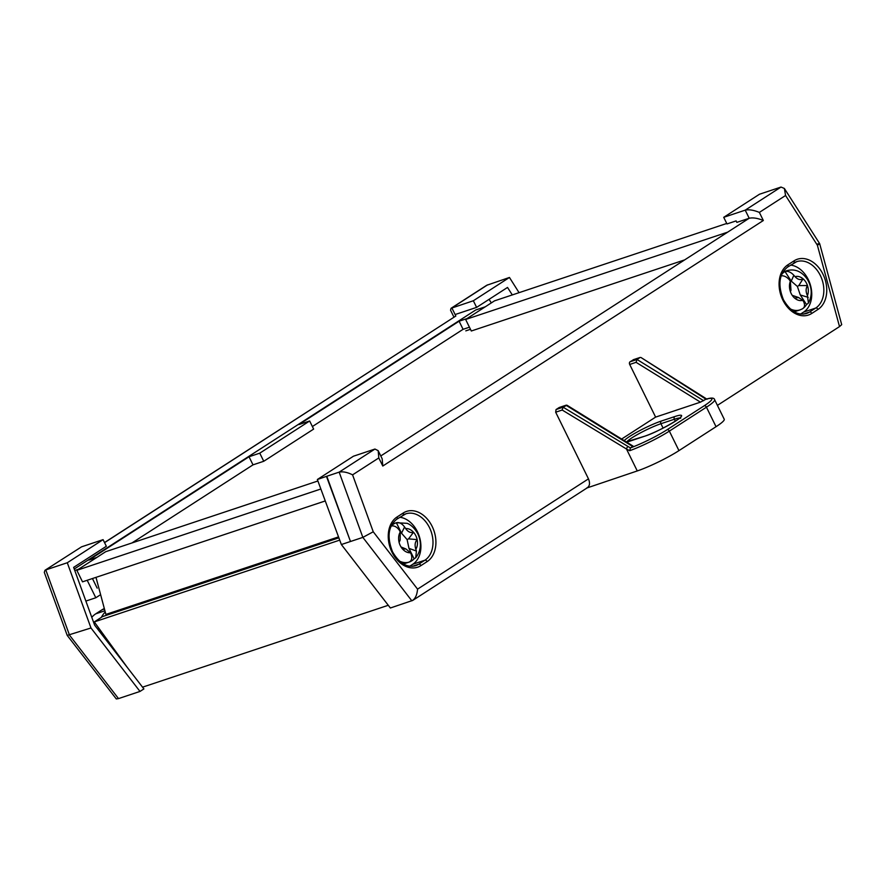 <?xml version="1.0" encoding="UTF-8"?>
<svg xmlns="http://www.w3.org/2000/svg" width="886" height="886" viewBox="0 0 886 886"><rect width="100%" height="100%" fill="white"/><g stroke="black" fill="none" stroke-linecap="round" stroke-linejoin="round"><path stroke-width="1.33" d="M142.546 687.171L388.267 605.282M338.873 537.824L102.532 616.59L94.281 621.917L339.726 540.117M94.281 621.917L127.628 667.867M95.987 577.351L105.899 614.419L338.53 536.894M105.899 614.419L106.342 615.316M317.897 480.987L105.678 551.712L76.838 570.318L82.509 581.847L325.262 500.944M76.838 570.318L320.854 488.994M726.741 223.46L494.477 300.863L465.637 319.469L471.308 330.999L684.645 259.897M465.637 319.469L727.661 232.154M409.753 566.209L412.787 564.249A25.229 18.396 71.6 0 0 417.417 531.678A25.229 18.396 71.6 0 0 399.796 517.258M800.59 314.043L803.624 312.082A25.229 18.396 71.6 0 0 808.253 279.5A25.229 18.396 71.6 0 0 790.644 265.091M632.061 446.289L632.682 446.489L630.522 447.873A31.021 3.909 -26.2 0 0 667.103 429.721L704.193 405.788A2.071 1.395 57.2 0 1 706.441 407.183A33.092 4.164 153.8 0 0 714.637 399.741L724.239 419.255A33.092 4.164 153.8 0 1 716.043 426.698L678.953 450.631A33.092 4.164 153.8 0 1 637.267 470.942L587.097 487.909M556.054 409.542L563.086 407.161L562.167 410.019L555.677 412.211L556.054 409.542L559.121 407.571A2.071 1.506 -108.4 0 1 559.365 407.449A2.071 1.506 -108.4 0 1 559.642 407.394M563.086 407.161L566.985 405.223L633.047 446.09M555.677 412.211L588.47 478.861C590.309 483.424 589.688 486.492 586.632 488.075M704.193 405.788A31.021 3.909 -26.2 0 0 705.843 399.276L700.461 402.155L655.618 417.107L621.629 439.035M655.618 417.107L629.702 364.456A2.071 1.506 -108.4 0 1 630.09 361.776L633.734 359.594M717.416 405.367L839.518 326.591L817.379 245.234C820.325 243.561 820.347 243.174 817.457 244.06M380.781 455.947L749.202 218.255C753 217.424 757.707 218.177 763.333 220.503L382.785 466.036L378.798 457.94L352.584 474.852L373.25 531.777L417.561 589.135L588.47 478.861M723.718 217.314L726.985 223.936L736.122 220.902L736.842 222.375L749.202 218.255L745.215 210.148L781.009 187.057L759.512 194.222L723.718 217.314L745.215 210.148C749.013 209.329 753.72 210.082 759.357 212.407L763.333 220.503M817.379 245.234L785.572 195.496L784.365 188.452L819.661 243.639L841.7 324.653L839.518 326.591M341.354 544.536L317.354 479.503L326.79 476.258L350.491 541.501L341.354 544.536L390.372 607.995L412.776 600.387L587.507 487.654M326.491 476.458L350.491 541.501L362.85 537.381L373.25 531.777M326.79 476.258L339.15 472.138C342.904 471.352 347.378 472.249 352.584 474.852M317.354 479.503L353.448 456.212L374.944 449.047L378.178 450.664L378.798 457.94M563.075 407.172L630.433 447.939L629.669 450.719L626.468 448.992L637.267 470.942M700.461 402.155L636.07 362.33L637.001 359.472L640.002 357.545L633.191 359.771M705.843 399.276L706.153 399.143C711.425 397.548 714.249 397.748 714.637 399.741M374.944 449.047L339.15 472.138L362.85 537.381L411.857 600.83C415.124 599.124 417.018 595.226 417.561 589.135M784.365 188.452L781.009 187.057M378.178 450.664L382.165 458.771L382.785 466.036M628.041 446.544A2.071 0.864 121.2 0 0 626.468 448.992L562.167 410.019M640.988 357.512L703.694 397.736A2.071 0.897 122.3 0 1 704.492 397.604L640.988 357.512M74.236 569.022L475.738 309.967L485.306 306.789M491.331 302.89L489.061 299.346M519.063 292.668L509.45 277.462L473.345 300.753L476.613 307.387L455.116 314.541L455.847 316.014L104.559 542.664M91.779 617.32A31.021 22.615 -108.4 0 1 95.766 613.821L101.934 609.845A31.021 22.615 -108.4 0 1 104.338 608.56M98.169 629.725A31.021 22.615 -108.4 0 1 98.346 627.521M101.347 617.354A31.021 22.615 -108.4 0 1 105.257 612.005M92.443 578.536L97.172 588.149M100.616 594.661L95.81 597.762L87.205 580.286M139.999 691.434L143.897 688.92L94.614 625.128L73.638 567.372L106.342 546.274L103.075 539.652L67.292 562.743L45.795 569.908L69.496 635.14L118.502 698.6L116.299 698.943L67.214 635.395L90.981 627.986L139.999 691.434L118.502 698.6M67.292 562.743L90.981 627.986M509.45 277.462L486.724 285.281L451.074 308.284L450.542 310.2L453.931 317.11M473.345 300.753L451.074 308.284M103.075 539.652L81.59 546.817L44.998 570.274L44.3 572.356L67.214 635.395M476.613 307.387L507.523 287.441L512.307 294.927M74.767 570.484L78.522 569.244M131.948 542.963L253.008 464.851L249.021 456.755L88.822 560.107L96.773 557.46M249.021 456.755L259.764 453.167L263.751 461.274L313.633 429.09L309.646 420.983L259.764 453.167M312.381 426.543L463.079 329.315L459.092 321.208L298.903 424.571L309.646 420.983M459.092 321.208L467.044 318.561M463.079 329.315L469.436 327.2M253.008 464.851L263.751 461.274M85.876 601.073L95.81 597.762M455.847 316.014L104.504 542.553M44.998 570.274L81.59 546.817M410.451 552.742L405.921 548.955L402.587 549.032A12.415 9.048 71.6 0 0 410.451 552.742L411.281 554.403C412.389 558.346 411.625 560.927 408.978 562.134A20.688 15.073 71.6 0 0 409.21 562.067A20.688 15.073 71.6 0 0 414.116 558.822L408.967 548.356L407.106 539.585L408.557 538.865L417.162 539.618A12.448 9.07 71.6 0 0 415.789 535.653A12.448 9.07 71.6 0 0 413.529 532.253L413.507 532.276A12.415 9.048 71.6 0 0 405.644 528.565C407.981 531.899 410.606 533.128 413.507 532.276M414.116 558.822L415.711 557.77L416.431 551.081L415.833 549.265A12.415 9.048 71.6 0 0 417.129 539.64C414.991 542.033 414.559 545.244 415.833 549.265M408.557 538.865L413.529 532.253M407.106 539.585L401.524 533.206L404.57 526.982C402.022 523.515 399.298 522.109 396.374 522.74A20.688 15.073 71.6 0 0 396.131 522.818A20.688 15.073 71.6 0 0 391.224 526.062C394.148 525.42 396.884 526.838 399.431 530.304L400.262 532.032A12.415 9.048 71.6 0 0 398.966 541.656L400.151 540.106L400.262 532.032M415.711 557.77C421.138 550.727 421.836 542.741 417.815 533.815C413.186 525.453 407.925 523.593 407.128 523.327L396.374 522.74L401.524 533.206M403.208 563.873A20.688 15.073 71.6 0 0 405.179 563.407L409.21 562.067M416.431 551.081L408.967 548.356M398.966 541.656L398.933 541.678A12.448 9.07 71.6 0 0 402.554 549.043L402.587 549.032M405.644 528.565L404.57 526.982M803.702 307.863A20.688 15.073 71.6 0 0 806.526 304.574L800.291 294.983L797.389 286.444L798.762 285.569L807.478 285.547A12.448 9.07 71.6 0 0 805.662 281.792A12.448 9.07 71.6 0 0 803.081 278.802L803.059 278.824A12.415 9.048 71.6 0 0 795.063 276.676C797.732 279.588 800.39 280.297 803.059 278.824M806.526 304.574L808.442 303.067L807.423 295.636A12.415 9.048 71.6 0 0 807.456 285.569C805.706 288.448 805.695 291.804 807.423 295.636M798.762 285.569L803.081 278.802M797.389 286.444L791.253 281.117L793.834 275.258C790.899 272.113 787.964 270.861 785.007 271.526A20.688 15.073 71.6 0 0 781.829 274.173M790.323 291.383L790.988 290.276L790.356 281.327A12.415 9.048 71.6 0 0 790.323 291.383L790.301 291.416A12.448 9.07 71.6 0 0 794.698 298.161L794.72 298.139A12.415 9.048 71.6 0 0 802.716 300.288L798.585 297.53L794.72 298.139M780.5 275.967C783.457 275.302 786.403 276.554 789.326 279.71L790.356 281.327M791.253 281.117L785.007 271.526A20.688 15.073 -108.4 0 1 786.978 270.651L782.947 271.991M794.044 311.695A20.688 15.073 71.6 0 0 796.027 311.241L800.058 309.89A20.688 15.073 -108.4 0 1 790.201 308.849M808.209 297.331L800.291 294.983M802.716 300.288L803.702 301.783C805.197 305.415 804.632 307.819 802.029 309.015M795.063 276.676L793.834 275.258M465.792 330.866L470.477 329.315M396.596 519.285A2.071 1.395 -122.8 0 0 396.806 519.185C388.234 526.14 386.805 537.016 392.531 551.779C399.265 563.319 406.962 567.959 415.623 565.689A25.229 18.396 71.6 0 0 418.701 564.205L424.87 560.229A25.229 18.396 71.6 0 0 429.5 527.646A25.229 18.396 71.6 0 0 405.843 513.825A25.229 18.396 71.6 0 0 403.141 515.065M420.95 565.6A27.3 19.902 -108.4 0 1 392.022 552.244A27.3 19.902 -108.4 0 1 397.039 516.992L403.208 513.016A27.3 19.902 -108.4 0 1 432.135 526.362A27.3 19.902 -108.4 0 1 427.118 561.613L420.95 565.6A2.071 1.395 -122.8 0 0 418.701 564.205L412.4 566.309M787.875 264.825L794.044 260.849A27.3 19.902 -108.4 0 1 822.972 274.195A27.3 19.902 -108.4 0 1 817.966 309.447L811.786 313.434A27.3 19.902 -108.4 0 1 782.859 300.077A27.3 19.902 -108.4 0 1 787.875 264.825A2.071 1.395 57.2 0 1 787.654 267.018C779.071 273.973 777.653 284.838 783.379 299.612C790.102 311.152 797.799 315.781 806.47 313.511A25.229 18.396 71.6 0 0 809.538 312.038L815.718 308.051A25.229 18.396 71.6 0 0 820.347 275.48A25.229 18.396 71.6 0 0 796.68 261.658A25.229 18.396 71.6 0 0 793.989 262.898M811.786 313.434A2.071 1.395 -122.8 0 0 809.538 312.038L803.237 314.142M667.103 429.721A2.071 1.395 57.2 0 1 669.351 431.117L706.441 407.183L716.043 426.698M629.669 450.719A33.092 4.164 153.8 0 0 669.351 431.117L678.953 450.631M632.682 446.489L566.032 405.267L559.121 407.571M679.706 418.004A22.748 2.868 -26.2 0 0 674.368 419.244L660.934 423.718A22.748 2.868 -26.2 0 0 640.545 432.833A22.748 2.868 -26.2 0 0 626.69 441.959M624.22 440.63A24.819 3.123 153.8 0 1 661.31 421.049A2.071 1.506 71.6 0 0 660.934 423.718L663.093 428.115M661.31 421.049L674.744 416.575A2.071 1.506 71.6 0 0 674.368 419.244L675.32 421.193M785.572 195.496L759.357 212.407M803.624 312.082L815.718 308.051A2.071 1.395 57.2 0 1 817.966 309.447M412.787 564.249L424.87 560.229A2.071 1.395 -122.8 0 1 427.118 561.613M630.09 361.776L637.001 359.472L703.65 400.693M636.07 362.33L629.702 364.456M674.744 416.575A24.819 3.123 153.8 0 1 675.431 421.16A24.819 3.123 153.8 0 1 643.889 436.488L630.455 440.962A24.819 3.123 153.8 0 1 626.546 442.07M705.954 399.221L703.694 397.736M793.612 263.131A2.071 1.395 -122.8 0 0 793.823 263.031A2.071 1.395 -122.8 0 0 794.044 260.849M796.68 261.658L787.654 267.018A2.071 1.395 57.2 0 1 787.444 267.118M402.765 515.309A2.071 1.395 -122.8 0 0 402.986 515.198A2.071 1.395 -122.8 0 0 403.208 513.016M405.843 513.825L396.806 519.185A2.071 1.395 -122.8 0 0 397.039 516.992M487.643 284.827L451.86 307.918L455.116 314.541M101.934 609.845L104.459 609.003M95.766 613.821L104.925 610.775M408.978 562.134A20.688 15.073 -108.4 0 1 399.365 561.015M640.246 357.423L633.457 359.65M707.028 399.276L704.492 397.604M680.636 418.325L680.57 417.084C684.258 416.198 657.456 432.601 644.144 436.366L625.438 442.081M559.365 407.449L566.276 405.146M392.11 524.158L396.131 522.818M400.151 540.106L399.11 542.409M405.788 548.921L401.015 546.939M786.978 270.651C794.908 268.547 801.653 271.36 807.201 279.09C812.085 287.23 812.506 295.226 808.442 303.067M790.988 290.276L790.401 291.704M798.485 297.497L792.228 295.337M800.058 309.89L802.694 308.716"/></g></svg>
